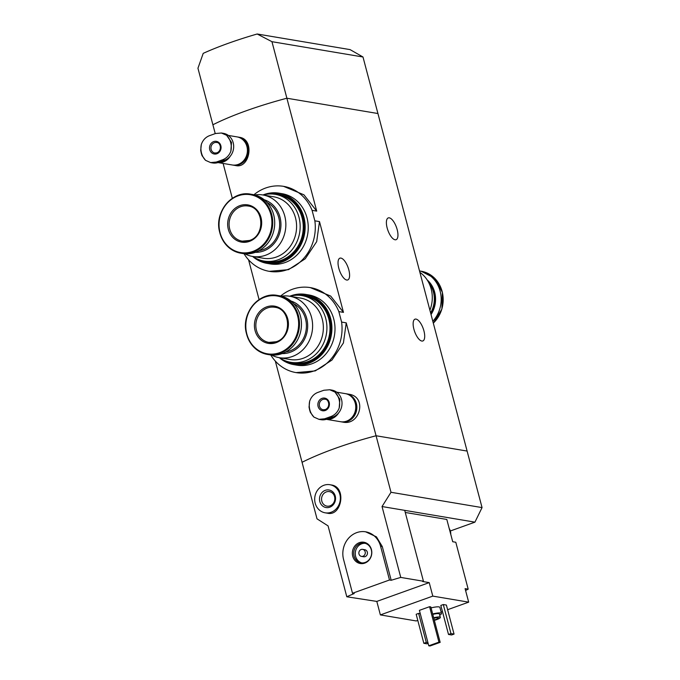 <?xml version="1.0" encoding="UTF-8"?>
<svg xmlns="http://www.w3.org/2000/svg" width="680" height="680" viewBox="0 0 680 680"><rect width="100%" height="100%" fill="white"/><g stroke="black" fill="none" stroke-linecap="round" stroke-linejoin="round"><path stroke-width="1.02" d="M253.912 194.76A43.095 38.709 99.5 0 1 283.611 186.354A43.095 38.709 99.5 0 1 312.077 210.341L314.849 220.822L319.481 221.595L343.468 312.375L330.701 296.089L310.361 287.615A43.095 38.709 99.5 0 1 338.835 311.593L343.468 312.375M314.849 220.822A43.095 38.709 99.5 0 1 269.322 271.346A43.095 38.709 99.5 0 1 244.009 253.7M269.322 271.346L288.49 269.654L305.226 258.791L316.676 241.647L319.481 221.595M312.077 210.341L316.719 211.114L303.935 194.82L283.611 186.354M338.835 311.593L341.598 322.074L346.239 322.856L376.065 435.752L467.109 451.061L362.993 56.992L350.072 49.614L257.176 34A106.845 21.114 165.2 0 0 203.218 53.355L197.948 68.23L215.228 133.612M341.598 322.074A43.095 38.709 99.5 0 1 296.072 372.606A43.095 38.709 99.5 0 1 270.759 354.96M296.072 372.606L315.24 370.914L331.959 360.069L343.409 342.966L346.239 322.856M280.67 296.012A43.095 38.709 99.5 0 1 310.361 287.615M421.821 341.037A11.577 4.539 -109.7 0 1 414.248 330.412A11.577 4.539 -109.7 0 1 415.012 319.175A11.577 4.539 -109.7 0 1 423.198 328.534A11.577 4.539 -109.7 0 1 422.832 340.96A11.577 4.539 -109.7 0 1 421.821 341.037M395.072 239.776A11.577 4.539 -109.7 0 1 387.498 229.16A11.577 4.539 -109.7 0 1 388.263 217.915A11.577 4.539 -109.7 0 1 396.449 227.273A11.577 4.539 -109.7 0 1 396.075 239.708A11.577 4.539 -109.7 0 1 395.072 239.776M223.108 163.438L232.322 198.331M257.176 34L271.949 41.684L286.883 98.226L377.935 113.526L286.883 98.226A106.845 21.114 -14.8 0 0 212.891 124.771A106.845 21.114 -14.8 0 1 286.883 98.226L316.719 211.114M233.308 165.155L235.671 165.554C249.798 169.099 255.204 139.06 239.258 137.283L238.034 137.054A14.246 12.793 99.5 0 1 248.285 153.23A14.246 12.793 99.5 0 1 233.308 165.155A14.246 12.793 99.5 0 1 232.773 165.053M275.324 361.08L302.065 462.298A106.845 21.114 -14.8 0 1 376.065 435.752L391 492.286L482.052 507.594L467.109 451.061L376.065 435.752A106.845 21.114 165.2 0 0 302.065 462.298L317.007 518.832L328.075 525.895L346.8 596.777A106.845 21.114 165.2 0 1 354.203 593.555L352.495 593.266L389.495 579.998L380.579 546.244A21.369 19.193 -80.5 0 0 365.619 531.811A21.369 19.193 -80.5 0 0 343.578 559.512L352.495 593.266M345.831 393.728A14.246 12.793 99.5 0 1 346.375 393.805A14.246 12.793 99.5 0 1 356.635 409.98A14.246 12.793 99.5 0 1 341.649 421.906L342.881 422.11C360.077 426.037 367.523 396.457 348.738 394.213M248.574 259.82L259.08 299.591M346.715 280.032A11.577 4.539 -109.7 0 1 339.142 269.407A11.577 4.539 -109.7 0 1 339.906 258.171A11.577 4.539 -109.7 0 1 348.092 267.529A11.577 4.539 -109.7 0 1 347.726 279.956A11.577 4.539 -109.7 0 1 346.715 280.032M341.649 421.906A14.246 12.793 99.5 0 1 341.113 421.804M237.49 136.977A14.246 12.793 99.5 0 1 238.034 137.054M419.892 272.332A31.161 27.99 99.5 0 1 429.904 310.241M428.757 282.668A25.466 22.873 99.5 0 1 430.627 312.97M427.899 281.103A25.466 22.873 99.5 0 1 430.839 313.76M427.168 279.922A25.466 22.873 99.5 0 1 431.043 314.543M433.304 323.119A29.911 26.868 99.5 0 0 442.331 292.306A29.911 26.868 99.5 0 0 421.175 271.226L419.526 270.946A29.911 26.868 99.5 0 1 440.13 291.1A29.911 26.868 99.5 0 1 432.82 321.266M465.596 590.504L468.188 589.169L465.103 588.642L468.673 602.149L432.795 596.113L380.375 614.915L416.253 620.95L417.784 620.406M405.263 512.465L446.819 519.452L452.71 541.731L455.796 542.249L468.188 589.169M380.375 614.915L376.805 601.417L346.8 596.777M423.436 581.238L400.758 577.422L382.032 506.54L404.71 510.357L423.436 581.238L422.662 581.51L429.225 582.615L432.795 596.113M325.159 512.813L327.53 513.204C341.649 516.758 347.055 486.719 331.118 484.942L329.885 484.712A14.246 12.793 99.5 0 1 340.144 500.879A14.246 12.793 99.5 0 1 325.159 512.813A14.246 12.793 99.5 0 1 315.188 503.183A14.246 12.793 99.5 0 1 329.885 484.712M400.758 577.422A106.845 21.114 165.2 0 0 391.204 580.287L389.495 579.998M382.032 506.54L391 492.286M365.619 531.811L376.44 536.843L382.279 546.533L391.204 580.287M431.069 607.903A8.899 1.759 -14.8 0 1 439.883 607.393L441.49 613.471A8.899 1.759 -14.8 0 1 439.713 615.119M440.835 605.429L443.3 604.545L446.386 605.064L454.053 634.091L451.588 634.976L448.502 634.457L440.835 605.429M428.128 643.39L426.921 643.824L423.835 643.306L416.168 614.278L418.633 613.394L420.274 613.666M419.399 610.351L429.573 606.704L430.805 606.909L440.173 642.354L429.998 646L428.765 645.796L419.399 610.351M441.108 612.034L442.45 611.558M447.61 609.705L468.673 602.149M404.71 510.357L474.929 522.155L482.052 507.594M474.929 522.155L450.33 530.986M433.678 617.763A6.766 1.335 -14.8 0 1 440.317 617.389A6.766 1.335 -14.8 0 1 434.358 620.347M433.806 618.264A4.454 0.884 -14.8 0 1 438.235 618.01A4.454 0.884 -14.8 0 1 434.256 619.965M432.786 614.388A6.766 1.335 -14.8 0 1 439.425 614.014L440.317 617.389M432.675 613.981A8.899 1.759 -14.8 0 1 441.49 613.471M448.502 634.457L450.967 633.573L443.3 604.545M450.967 633.573L454.053 634.091M423.835 643.306L426.3 642.421L418.633 613.394M426.3 642.421L427.941 642.693M319.812 501.525A8.899 7.998 99.5 0 1 329.443 490.067A8.899 7.998 99.5 0 1 333.31 504.688A8.899 7.998 99.5 0 1 319.812 501.525M321.819 501.16A7.361 6.613 99.5 0 1 329.409 491.614A7.361 6.613 99.5 0 1 334.713 499.97A7.361 6.613 99.5 0 1 326.969 506.133A7.361 6.613 99.5 0 1 321.819 501.16M428.765 645.796L438.94 642.141L429.573 606.704M438.94 642.141L440.173 642.354M429.225 582.615L376.805 601.417M352.733 556.231A10.795 9.698 99.5 0 1 364.403 542.342A10.795 9.698 99.5 0 1 369.087 560.065A10.795 9.698 99.5 0 1 352.733 556.231M362.67 549.363L364.828 549.729A3.562 3.196 99.5 0 1 363.647 556.759L361.488 556.393A3.562 3.196 99.5 0 1 358.989 553.987A3.562 3.196 99.5 0 1 362.67 549.363A3.562 3.196 99.5 0 1 361.488 556.393M361.82 562.913A9.97 8.959 99.5 0 1 355.606 556.342A9.97 8.959 99.5 0 1 365.109 543.32M354.059 556.078A9.97 8.959 99.5 0 1 364.344 543.15A9.97 8.959 99.5 0 1 371.526 554.472A9.97 8.959 99.5 0 1 361.037 562.819A9.97 8.959 99.5 0 1 354.059 556.078M449.471 529.49A9.97 8.959 99.5 0 1 450.415 533.043M449.208 528.487A9.97 8.959 99.5 0 1 450.755 534.336M271.949 41.684L362.993 56.992M324.64 418.803L318.971 419.339L313.888 417.078A16.864 15.147 99.5 0 1 309.68 401.132C311.21 396.89 313.871 394.009 317.688 392.479L323.85 390.26L329.74 389.759L334.985 392.054A16.864 15.147 99.5 0 1 339.201 408C337.586 412.225 334.781 415.089 330.811 416.594L324.64 418.803L326.817 419.169L332.979 416.959A13.889 12.478 -80.5 0 0 342.006 402.637A13.889 12.478 -80.5 0 0 331.806 390.099L329.74 389.75M325.244 410.507A6.409 5.754 99.5 0 1 318.027 403.121A6.409 5.754 99.5 0 1 327.641 399.67A6.409 5.754 99.5 0 1 325.244 410.507M309.68 401.132L309.043 407.107L309.638 410.04L310.377 412.394L313.888 417.078M339.201 408L339.847 399.194L334.985 392.054M318.971 419.356L321.028 419.704A13.889 12.478 -80.5 0 0 326.817 419.169M333.846 416.611A13.634 12.248 99.5 0 1 331.067 418.03A13.634 12.248 99.5 0 1 328.227 418.659M335.486 415.718A13.889 12.478 99.5 0 1 331.236 418.285A13.889 12.478 99.5 0 1 327.344 418.974M337.017 414.57A13.889 12.478 99.5 0 1 331.594 418.344A13.889 12.478 99.5 0 1 327.207 419.024M338.666 412.87A14.246 12.793 99.5 0 1 331.687 418.684A14.246 12.793 99.5 0 1 326.366 419.322M336.694 392.181L345.296 393.626A14.246 12.793 99.5 0 1 355.75 406.487A14.246 12.793 99.5 0 1 346.502 421.175A14.246 12.793 99.5 0 1 340.57 421.719L326.332 419.33M353.362 398.99A13.889 12.478 99.5 0 1 349.945 419.296M349.341 395.123A13.889 12.478 99.5 0 1 356.49 408.467A13.889 12.478 99.5 0 1 347.488 421.022A13.889 12.478 99.5 0 1 344.879 421.634M216.299 162.053L210.63 162.588L205.547 160.327A16.864 15.147 99.5 0 1 201.339 144.381C202.861 140.148 205.53 137.258 209.346 135.728L215.509 133.51L221.4 133.017L226.644 135.303A16.864 15.147 99.5 0 1 230.851 151.249C229.236 155.474 226.44 158.338 222.462 159.843L216.299 162.053L218.467 162.418L224.638 160.208A13.889 12.478 -80.5 0 0 233.665 145.885A13.889 12.478 -80.5 0 0 223.465 133.348L221.4 132.999M216.903 153.756A6.409 5.754 99.5 0 1 209.686 146.37A6.409 5.754 99.5 0 1 219.3 142.919A6.409 5.754 99.5 0 1 216.903 153.756M201.339 144.381L200.702 150.365L201.288 153.289L202.036 155.644L205.547 160.327M230.851 151.249L231.506 142.443L226.644 135.303M210.63 162.605L212.687 162.953A13.889 12.478 -80.5 0 0 218.467 162.418M225.505 159.859A13.634 12.248 99.5 0 1 222.725 161.279A13.634 12.248 99.5 0 1 219.878 161.908M227.137 158.967A13.889 12.478 99.5 0 1 222.895 161.534A13.889 12.478 99.5 0 1 219.002 162.222M228.675 157.819A13.889 12.478 99.5 0 1 223.252 161.594A13.889 12.478 99.5 0 1 218.867 162.273M230.325 156.119A14.246 12.793 99.5 0 1 223.338 161.933A14.246 12.793 99.5 0 1 218.025 162.571M228.352 135.43L236.954 136.875A14.246 12.793 99.5 0 1 247.409 149.744A14.246 12.793 99.5 0 1 238.153 164.424A14.246 12.793 99.5 0 1 232.228 164.976L217.991 162.579M245.021 142.239A13.889 12.478 99.5 0 1 241.604 162.545M241 138.371A13.889 12.478 99.5 0 1 248.149 151.716A13.889 12.478 99.5 0 1 239.148 164.271A13.889 12.478 99.5 0 1 236.538 164.883M271.592 355.045A31.161 27.99 -80.5 0 0 279.37 357.697A31.161 27.99 -80.5 0 0 292.332 356.507A31.161 27.99 -80.5 0 0 312.587 324.377A31.161 27.99 -80.5 0 0 289.697 296.242A31.161 27.99 -80.5 0 0 281.486 296.208M289.697 296.242L300.433 298.044A31.161 27.99 99.5 0 1 323.323 326.188A31.161 27.99 99.5 0 1 303.076 358.309A31.161 27.99 99.5 0 1 290.105 359.507L279.37 357.697M282.106 353.6A26.885 24.157 -80.5 0 0 290.199 352.274A26.885 24.157 -80.5 0 0 307.692 326.281A26.885 24.157 -80.5 0 0 290.947 301.01M285.745 351.959A25.466 22.873 -80.5 0 0 289.841 350.923A25.466 22.873 -80.5 0 0 306.315 328.287A25.466 22.873 -80.5 0 0 293.845 303.756M282.004 353.634A29.911 26.868 -80.5 0 0 301.444 322.796A29.911 26.868 -80.5 0 0 279.471 295.783L277.491 295.451A29.911 26.868 -80.5 0 0 246.024 320.493A29.911 26.868 -80.5 0 0 267.572 354.45A29.911 26.868 -80.5 0 0 280.015 353.302A29.911 26.868 -80.5 0 0 299.455 322.464A29.911 26.868 -80.5 0 0 277.491 295.451C259.462 291.575 241.612 312.324 246.041 331.925C248.931 344.403 256.105 351.909 267.572 354.45L269.552 354.79A29.911 26.868 -80.5 0 0 282.004 353.634M276.156 342.652A18.878 16.957 -80.5 0 0 283.212 310.743A18.878 16.957 -80.5 0 0 254.906 320.9A18.878 16.957 -80.5 0 0 276.156 342.652M279.591 357.74A33.83 30.387 -80.5 0 0 290.819 362.329A33.83 30.387 -80.5 0 0 325.72 318.461A33.83 30.387 -80.5 0 0 302.039 295.604A33.83 30.387 -80.5 0 0 289.918 296.276M290.819 362.329L293.904 362.856A33.83 30.387 -80.5 0 0 328.805 318.979A33.83 30.387 -80.5 0 0 305.125 296.123L302.039 295.604M279.387 357.705A35.615 31.994 -80.5 0 0 293.922 364.659L297.007 365.177A35.615 31.994 -80.5 0 0 311.822 363.808A35.615 31.994 -80.5 0 0 334.968 327.097A35.615 31.994 -80.5 0 0 308.813 294.942L305.728 294.414A35.615 31.994 -80.5 0 0 289.714 296.242M293.922 364.659A35.615 31.994 -80.5 0 0 308.737 363.29A35.615 31.994 -80.5 0 0 331.882 326.578A35.615 31.994 -80.5 0 0 305.728 294.414M293.938 363.579A34.544 31.033 -80.5 0 0 294.091 363.604A34.544 31.033 -80.5 0 0 308.474 362.278A34.544 31.033 -80.5 0 0 330.922 326.672A34.544 31.033 -80.5 0 0 305.55 295.469A34.544 31.033 -80.5 0 0 305.397 295.443M286.238 361.148A34.544 31.033 -80.5 0 0 293.786 363.553A34.544 31.033 -80.5 0 0 308.168 362.227A34.544 31.033 -80.5 0 0 330.607 326.621A34.544 31.033 -80.5 0 0 305.243 295.418A34.544 31.033 -80.5 0 0 297.322 295.222M244.843 253.784A31.161 27.99 -80.5 0 0 252.611 256.445A31.161 27.99 -80.5 0 0 265.582 255.246A31.161 27.99 -80.5 0 0 285.829 223.125A31.161 27.99 -80.5 0 0 262.947 194.981A31.161 27.99 -80.5 0 0 254.736 194.956M273.683 196.783A31.161 27.99 99.5 0 1 296.565 224.927A31.161 27.99 99.5 0 1 276.318 257.048A31.161 27.99 99.5 0 1 263.347 258.247L252.611 256.445A35.615 31.994 -80.5 0 0 267.163 263.398A35.615 31.994 -80.5 0 0 281.988 262.029A35.615 31.994 -80.5 0 0 305.125 225.318A35.615 31.994 -80.5 0 0 278.97 193.162A35.615 31.994 -80.5 0 0 262.964 194.981L273.683 196.783M255.349 252.339A26.885 24.157 -80.5 0 0 263.44 251.013A26.885 24.157 -80.5 0 0 280.942 225.02A26.885 24.157 -80.5 0 0 264.188 199.75M258.986 250.699A25.466 22.873 -80.5 0 0 263.083 249.662A25.466 22.873 -80.5 0 0 279.556 227.026A25.466 22.873 -80.5 0 0 267.096 202.495M255.246 252.382A29.911 26.868 -80.5 0 0 274.686 221.544A29.911 26.868 -80.5 0 0 252.722 194.522L250.733 194.191A29.911 26.868 -80.5 0 0 219.275 219.24A29.911 26.868 -80.5 0 0 240.814 253.198A29.911 26.868 -80.5 0 0 253.266 252.042A29.911 26.868 -80.5 0 0 272.705 221.204A29.911 26.868 -80.5 0 0 250.733 194.191C232.713 190.315 214.855 211.072 219.292 230.673C222.173 243.143 229.347 250.648 240.814 253.198L242.802 253.529A29.911 26.868 -80.5 0 0 255.246 252.382M249.399 241.4A18.878 16.957 -80.5 0 0 256.462 209.482A18.878 16.957 -80.5 0 0 228.157 219.64A18.878 16.957 -80.5 0 0 249.399 241.4M252.832 256.479A33.83 30.387 -80.5 0 0 264.061 261.077A33.83 30.387 -80.5 0 0 298.962 217.201A33.83 30.387 -80.5 0 0 275.281 194.344A33.83 30.387 -80.5 0 0 263.168 195.016M264.061 261.077L267.147 261.596A33.83 30.387 -80.5 0 0 302.048 217.719A33.83 30.387 -80.5 0 0 278.366 194.862L275.281 194.344M267.163 263.398L270.249 263.916A35.615 31.994 -80.5 0 0 285.073 262.556A35.615 31.994 -80.5 0 0 308.21 225.845A35.615 31.994 -80.5 0 0 282.055 193.681L278.97 193.162M267.189 262.319A34.544 31.033 -80.5 0 0 267.342 262.344A34.544 31.033 -80.5 0 0 281.716 261.018A34.544 31.033 -80.5 0 0 304.164 225.411A34.544 31.033 -80.5 0 0 278.791 194.216A34.544 31.033 -80.5 0 0 278.639 194.191M259.479 259.887A34.544 31.033 -80.5 0 0 267.036 262.293A34.544 31.033 -80.5 0 0 281.409 260.967A34.544 31.033 -80.5 0 0 303.858 225.361A34.544 31.033 -80.5 0 0 278.486 194.166A34.544 31.033 -80.5 0 0 270.563 193.97M382.279 546.533L380.579 546.244M325.44 409.572A5.338 4.803 99.5 0 1 323.221 409.776A5.338 4.803 99.5 0 1 319.37 403.716A5.338 4.803 99.5 0 1 324.989 399.245C328.67 398.913 330.956 406.971 325.346 409.581L323.221 409.776M332.979 416.959L330.811 416.594M217.099 152.821A5.338 4.803 99.5 0 1 214.871 153.025A5.338 4.803 99.5 0 1 211.03 146.965A5.338 4.803 99.5 0 1 216.648 142.494C220.328 142.162 222.615 150.22 217.005 152.83L214.871 153.025M224.638 160.208L222.462 159.843M279.565 352.69A29.325 26.341 -80.5 0 0 290.538 303.118A29.325 26.341 -80.5 0 0 246.568 318.894A29.325 26.341 -80.5 0 0 279.565 352.69M268.94 342.405L276.258 341.725C292.162 337.152 290.853 308.788 274.839 307.284A17.807 15.997 -80.5 0 0 256.113 322.192A17.807 15.997 -80.5 0 0 268.94 342.405A17.807 15.997 -80.5 0 0 276.344 341.717M252.815 251.439A29.325 26.341 -80.5 0 0 263.789 201.858A29.325 26.341 -80.5 0 0 219.81 217.634A29.325 26.341 -80.5 0 0 252.815 251.439M242.182 241.145L249.5 240.465C265.404 235.892 264.095 207.528 248.089 206.023A17.807 15.997 -80.5 0 0 229.364 220.932A17.807 15.997 -80.5 0 0 242.182 241.145A17.807 15.997 -80.5 0 0 249.594 240.465M346.375 393.805L348.738 394.204M421.175 271.226L434.69 278.264L442.399 292.357L441.889 309.069L433.322 323.17M309.043 407.107L310.377 412.394M200.702 150.365L202.036 155.644"/></g></svg>
